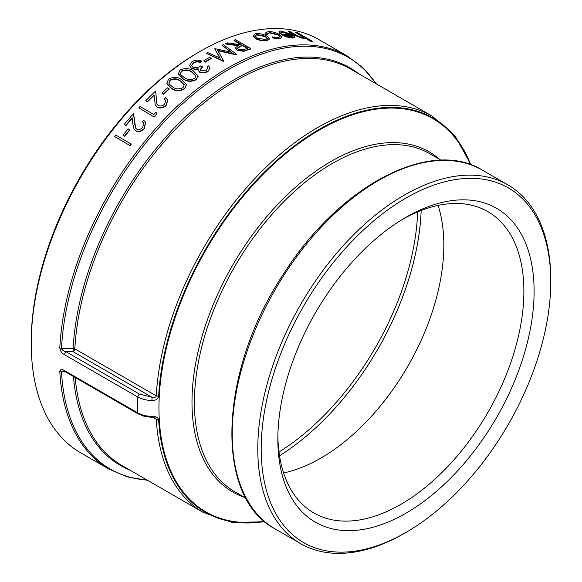 <?xml version="1.0" encoding="UTF-8"?>
<svg xmlns="http://www.w3.org/2000/svg" width="582" height="582" viewBox="0 0 582 582"><rect width="100%" height="100%" fill="white"/><g stroke="black" fill="none" stroke-linecap="round" stroke-linejoin="round"><path stroke-width="0.87" d="M151.938 416.392C146.38 416.232 141.601 415.039 137.607 412.805L64.275 370.472C61.794 368.981 60.302 369.323 59.801 371.498L61.503 371.869L63.242 370.938L64.777 371.491L138.101 413.824L143.514 416.079L155.249 417.956L156.282 419.251L158.624 419.542C157.882 417.309 155.656 416.261 151.938 416.392L152.026 416.908M59.801 371.498A238.482 137.687 120 0 0 108.885 469.092L80.636 452.781A238.482 137.687 -60 0 1 31.239 343.613A238.482 137.687 -60 0 1 199.866 51.536A238.482 137.687 -60 0 1 319.111 39.722L347.359 56.032A238.482 137.687 120 0 0 168.322 115.025A238.482 137.687 120 0 0 59.801 347.992C60.288 351.019 61.787 353.216 64.275 354.576L137.607 396.909C141.601 399.143 146.38 400.351 151.938 400.54C155.67 400.518 157.897 399.114 158.624 396.313A227.62 131.416 -60 0 1 296.522 144.329A227.62 131.416 -60 0 1 470.678 164.721M130.099 145.631L114.581 136.552A238.962 137.963 -60 0 1 115.753 135.031L131.263 144.11A238.482 137.687 -60 0 0 130.099 145.631L114.581 136.552M124.795 136.319L123.049 135.177A238.962 137.963 -60 0 1 128.164 128.811L129.902 129.968A238.482 137.687 -60 0 0 124.795 136.319L123.049 135.177M145.565 122.322L144.423 128.666C141.695 131.503 138.807 132.238 135.759 130.892L134.144 129.313M125.836 125.305L124.264 124.403A238.962 137.963 -60 0 1 133.576 113.592L134.573 123.362L135.555 128.025L136.69 129.109C138.843 129.975 140.866 129.408 142.757 127.429L143.645 123.028L142.415 121.718A238.962 137.963 -60 0 1 143.659 120.321L145.493 122.184L144.263 128.404C141.535 131.241 138.647 131.99 135.599 130.637L134.064 129.189L132.849 124.192L132.187 117.855A238.962 137.963 -60 0 0 125.836 125.305L125.996 125.559A238.482 137.687 -60 0 1 132.223 118.248M125.996 125.559L124.264 124.403M133.576 113.592L135.642 128.156M143.718 123.166L142.415 121.718M154.259 117.033L138.792 107.896A238.962 137.963 -60 0 1 140.066 106.542L153.823 114.487A238.962 137.963 -60 0 1 156.012 112.195L156.878 114.261A238.482 137.687 -60 0 0 154.259 117.033L138.792 107.896M167.798 100.337L166.132 105.553C163.251 108.056 160.276 108.616 157.213 107.234L155.278 104.971M147.319 101.581L145.74 100.679A238.962 137.963 -60 0 1 155.627 91.098L156.864 103.952L158.26 105.568C160.428 106.455 162.516 106.026 164.517 104.273L165.783 100.722L164.357 98.984A238.962 137.963 -60 0 1 165.674 97.754L167.754 100.177L166.023 105.24C163.135 107.75 160.159 108.317 157.096 106.935L155.219 104.825L154.063 94.961A238.962 137.963 -60 0 0 147.319 101.581L147.435 101.886A238.482 137.687 -60 0 1 154.092 95.346M147.435 101.886L145.74 100.679M155.627 91.098L156.929 104.098M165.834 100.882L164.357 98.984M163.535 94.226L161.869 93.004A238.962 137.963 -60 0 1 167.558 87.882L169.216 89.119A238.482 137.687 -60 0 0 163.535 94.226L161.869 93.004M186.451 84.768L184.741 88.806C179.94 91.447 175.538 91.352 171.523 88.522L166.852 83.561M198.135 76.097L196.338 79.676C191.493 82.033 187.062 81.807 183.054 79.014L178.361 73.892M209.913 68.305L208.029 71.433C205.3 73.099 202.485 73.347 199.59 72.161L198.069 69.971M198.215 69.112L195.254 69.498L191.616 68.56L189.616 65.606M201.561 61.03A238.962 137.963 -60 0 0 200.186 61.896L200.201 62.281A238.482 137.687 -60 0 1 201.576 61.408L201.561 61.03C198.156 59.699 194.948 59.931 191.929 61.721L189.587 65.417L191.616 68.56M200.201 62.281L196.883 61.83L193.5 63.023L191.645 65.657M200.186 61.896L196.869 61.445L193.479 62.645L191.616 65.475L192.824 67.163C195.698 68.109 198.346 67.672 200.775 65.853L202.369 67.141L200.15 69.898M207.81 68.276L207.257 66.704A238.962 137.963 -60 0 1 208.64 65.824L209.913 68.116L208.029 71.433M205.308 62.15L203.729 60.855A238.962 137.963 -60 0 1 209.629 57.305L211.208 58.607A238.482 137.687 -60 0 0 205.308 62.15L203.729 60.855M236.474 54.897A238.482 137.687 -60 0 1 236.67 54.81L236.707 54.395A238.962 137.963 -60 0 0 236.51 54.49L236.474 54.897L217.588 50.714M223.866 60.935A238.962 137.963 -60 0 0 223.663 61.045L223.655 61.445A238.482 137.687 -60 0 1 223.859 61.328L217.61 50.314L236.51 54.49M223.655 61.445L206.297 53.34A238.962 137.963 -60 0 1 207.679 52.562L220.178 58.113L214.693 48.808L220.171 58.513M230.756 52.125L222.011 45.251A238.962 137.963 -60 0 1 223.393 44.625L236.707 54.395M244.076 51.354L244.12 50.932L247.772 49.681L244.076 51.354L237.121 50.401L235.426 47.95M238.351 45.774L225.7 43.999L225.736 43.585A238.962 137.963 -60 0 1 227.431 42.864L240.082 44.698A238.962 137.963 -60 0 1 241.188 44.283L234.117 40.194L234.051 40.616L240.708 44.458M247.714 50.103A238.482 137.687 -60 0 1 250.74 48.968L250.798 48.546L235.47 39.692A238.962 137.963 -60 0 0 234.117 40.194M269.117 38.965L266.912 40.842L260.991 40.711L255.534 38.79L253.075 35.618L255.425 33.712C259.099 33.196 262.86 33.952 266.709 35.975L269.226 38.528L269.11 39.467M280.029 36.906L278.174 35.044L269.291 32.876L267.502 33.625M278.305 34.6L269.415 32.439L267.465 34.498L265.632 34.222L265.567 32.868L268.062 31.646C271.67 31.428 275.468 32.359 279.447 34.447L281.972 37.248L279.425 38.79L272.012 37.903L272.5 36.892L278.269 37.546L280.138 36.702L278.305 34.6L278.174 35.044M281.972 37.248L279.425 38.79M294.456 36.542L292.651 37.648L286.388 36.426L281.397 34.222A238.962 137.963 -60 0 1 290.374 34.229L282.619 31.748L280.946 32.279L281.121 33.581L279.375 33.247L279.018 31.61L281.084 30.955L291.851 34.44L294.456 36.542L294.405 37.561M294.296 36.979L292.499 38.085L286.242 36.862L281.252 34.658L281.397 34.222M289.312 34.185L282.459 32.185L280.946 32.512M305.048 38.558L305.019 37.503L311.654 41.337L311.472 41.773L305.208 38.157M304.837 37.939L303.528 38.768L294.237 35.131L288.519 31.828L288.687 31.384A238.962 137.963 -60 0 1 289.88 31.493L297.839 36.019L302.538 37.561L303.724 37.394L302.807 36.302L302.625 36.739L295.751 32.694L295.932 32.257A238.962 137.963 -60 0 1 297.089 32.454L312.818 41.526L312.629 41.969A238.482 137.687 -60 0 0 311.472 41.773M303.506 37.561L302.625 36.739M421.164 210.466A209.571 120.998 -60 0 1 279.527 455.793M417.65 211.877A204.573 118.11 -60 0 1 278.989 452.047M31.239 343.613L31.239 341.641A236.066 136.297 -60 0 1 198.164 52.518L199.866 51.536M403.391 218.81A173.982 100.453 -60 0 1 487.854 211.622A173.982 100.453 -60 0 1 523.887 291.269A173.982 100.453 -60 0 1 447.944 466.357A173.982 100.453 -60 0 1 313.873 512.968A173.982 100.453 -60 0 1 277.869 436.231M277.84 439.221A181.213 104.622 120 0 0 405.974 513.2A181.213 104.622 120 0 0 534.109 291.269A181.213 104.622 120 0 0 405.974 217.29A181.213 104.622 120 0 0 277.84 439.221M283.601 472.962A173.982 100.453 120 0 0 443.833 245.044A173.982 100.453 120 0 0 438.071 205.41M261.194 448.838A204.755 118.219 -60 0 1 405.974 198.062A204.755 118.219 -60 0 1 550.761 281.659A204.755 118.219 -60 0 1 405.974 532.428A204.755 118.219 -60 0 1 261.194 448.838M64.275 370.472L64.777 371.491M471.056 164.859L455.139 136.064L432.208 116.145A228.842 132.121 120 0 0 260.561 172.585A228.842 132.121 120 0 0 156.282 395.891C155.896 397.244 154.477 397.695 152.026 397.244L151.938 400.54M158.624 396.313L156.282 395.891L74.845 348.873A2.408 1.39 -60 0 1 73.15 351.703L152.026 397.244L139.302 394.036L65.977 351.703L64.275 354.576M432.208 116.145L350.771 69.127A228.842 132.121 -60 0 0 179.125 125.567A228.842 132.121 -60 0 0 74.845 348.873A2.408 1.302 3 0 0 73.143 348.429L73.15 351.703L65.977 351.703C63.489 351.026 61.998 349.935 61.503 348.436L59.801 347.992M358.556 73.623A229.548 132.529 120 0 0 183.745 118.51A229.548 132.529 120 0 0 73.143 348.429L61.503 348.436A237.776 137.279 -60 0 1 191.813 95.674A237.776 137.279 -60 0 1 376.023 83.706M147.181 480.077A237.776 137.279 -60 0 1 61.503 371.869L65.424 371.869M405.974 532.428L404.272 533.41A207.163 119.608 -60 0 1 300.69 543.668A207.163 119.608 -60 0 1 257.782 448.838A207.163 119.608 -60 0 1 348.211 240.351A207.163 119.608 -60 0 1 507.853 184.85A207.163 119.608 -60 0 1 550.761 279.687L550.761 281.659M305.019 37.503L303.528 38.768M303.702 38.332L294.405 34.694L288.687 31.384M302.807 36.302L295.932 32.257M311.654 41.337A238.962 137.963 -60 0 1 312.818 41.526M281.266 33.145L279.52 32.81L279.018 31.61M279.52 32.81L279.375 33.247M292.651 37.648L292.499 38.085M286.388 36.426L286.242 36.862M282.619 31.748L282.459 32.185M291.626 35.015A238.962 137.963 -60 0 0 284.016 34.971L291.211 36.855L292.731 36.295L291.626 35.015L291.458 35.451A238.482 137.687 -60 0 0 284.954 35.378M292.702 36.426L291.458 35.451M269.415 32.439L269.291 32.876M267.531 33.392L267.582 34.062L265.748 33.785L265.632 34.222M265.748 33.785L265.567 32.868M279.556 38.347L272.136 37.466M269.226 38.528L267.014 40.405L261.085 40.282L255.622 38.354L255.534 38.79M261.085 40.282L260.991 40.711M255.622 38.354L253.17 35.189M267.014 40.405L266.912 40.842M265.392 36.2L256.8 34.505L255.062 35.677L256.938 38.012L265.647 39.612L267.291 38.55L265.392 36.2L265.283 36.637L256.698 34.935L256.8 34.505M256.698 34.935L255.047 35.895M267.211 38.761L265.283 36.637M244.12 50.932L237.165 49.987L237.121 50.401M237.165 49.987L235.434 47.739L238.402 45.352L225.736 43.585M247.772 49.681A238.962 137.963 -60 0 1 250.798 48.546M242.759 45.185L239.966 46.24L237.514 48L238.533 49.405L245.029 49.23A238.962 137.963 -60 0 1 247.874 48.139L242.759 45.185L237.521 48.219M247.394 48.321L242.701 45.607M223.663 61.045L206.297 53.34M214.693 48.808A238.962 137.963 -60 0 1 214.998 48.648L231.607 52.315L222.011 45.251M205.3 61.765A238.962 137.963 -60 0 1 211.208 58.215M208.007 71.055C205.271 72.728 202.449 72.976 199.553 71.79L199.59 72.161M199.553 71.79L198.047 69.789L198.186 68.741L195.217 69.127L195.254 69.498M195.217 69.127L191.58 68.189M196.869 61.445L196.883 61.83M193.479 62.645L193.5 63.023M202.347 66.763L200.121 69.716L200.928 70.851L206.414 70.16L207.81 68.079L207.257 66.704M182.995 78.657L178.332 73.718L180.173 70.007C185.011 67.781 189.397 68.094 193.319 70.953L198.12 75.915L196.287 79.312C191.434 81.676 186.997 81.458 182.995 78.657L183.054 79.014M196.287 79.312L196.338 79.676M181.7 70.953L180.42 73.528L181.075 74.94L184.356 77.602C187.419 79.821 190.86 80.098 194.672 78.439L195.967 75.922L191.958 71.935C188.968 69.651 185.549 69.323 181.7 70.953L180.456 73.71M195.981 76.104L191.995 72.299C189.005 70.015 185.593 69.687 181.751 71.31M171.443 88.188L166.808 83.393L168.547 79.159C173.349 76.649 177.706 76.839 181.635 79.727L186.422 84.594L184.669 88.464C179.86 91.112 175.451 91.018 171.443 88.188L171.523 88.522M170.075 80.105L168.875 83.073L169.5 84.332L172.789 87.038C175.851 89.279 179.271 89.461 183.046 87.598L184.29 84.732L180.289 80.811C177.292 78.497 173.887 78.264 170.075 80.105L168.918 83.233M184.312 84.899L180.355 81.16C177.357 78.846 173.953 78.606 170.148 80.447M163.44 93.906A238.962 137.963 -60 0 1 169.129 88.791M156.012 112.195L156.878 114.261M154.128 116.749A238.962 137.963 -60 0 1 156.747 113.97M124.621 136.086A238.962 137.963 -60 0 1 129.735 129.721M129.917 145.405A238.962 137.963 -60 0 1 131.081 143.885M139.302 394.036L137.607 396.909A238.482 137.687 120 0 0 137.461 404.934A238.482 137.687 120 0 0 137.607 412.805L138.101 413.824M264.672 521.537A227.62 131.416 -60 0 1 158.624 419.542M153.11 417.418L156.282 419.251A228.842 132.121 120 0 0 203.365 512.516L121.929 465.498A228.842 132.121 -60 0 1 75.216 377.522M264.323 521.246A227.031 131.074 -60 0 1 158.959 407.997A227.031 131.074 -60 0 1 291.48 148.97A227.031 131.074 -60 0 1 470.249 164.575M73.463 376.51A229.548 132.529 120 0 0 129.713 469.994M439.665 159.395A196.41 113.395 120 0 0 285.165 196.847A196.41 113.395 120 0 0 191.995 402.067A196.41 113.395 120 0 0 244.542 497.348M275.141 528.922A207.163 119.608 -60 0 1 232.233 434.085A207.163 119.608 -60 0 1 322.661 225.605A207.163 119.608 -60 0 1 482.303 170.104C430.345 137.745 339.626 185.673 284.358 272.74C218.941 369.599 213.383 496.861 275.141 528.922L300.69 543.668M245.975 498.177L234.822 491.739A195.115 112.653 -60 0 1 234.822 266.432A195.115 112.653 -60 0 1 429.945 153.779L441.091 160.217M294.405 34.694L294.237 35.131M299.985 34.6L299.803 35.036M239.915 46.662L239.966 46.24M191.995 72.299L191.958 71.935M147.581 480.31L127.225 476.884L108.885 469.092M264.977 521.799L232.08 522.41L203.365 512.516M376.423 83.939L363.277 68.029L347.359 56.032M507.853 184.85L482.303 170.104M235.39 48.153L235.434 47.739M209.927 68.501L209.913 68.116M198.076 70.16L198.047 69.789M189.623 65.788L189.587 65.417M198.164 76.286L198.12 75.915"/></g></svg>
